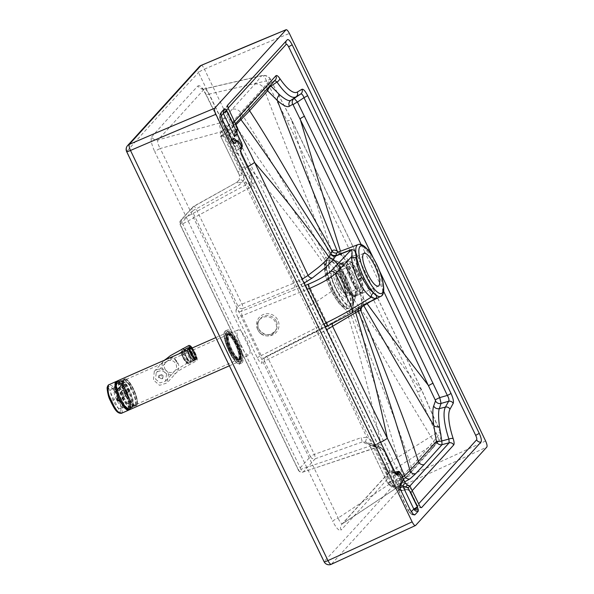 <?xml version="1.0" encoding="UTF-8"?>
<svg xmlns="http://www.w3.org/2000/svg" width="594" height="594" viewBox="0 0 594 594"><rect width="100%" height="100%" fill="white"/><g stroke="black" fill="none" stroke-linecap="round" stroke-linejoin="round"><path stroke-width="0.45" stroke-dasharray="2.97 2.23" d="M356.801 295.53C358.553 292.144 357.187 285.439 352.695 275.43C347.772 265.889 343.978 261.865 341.305 263.342C339.553 266.736 340.919 273.433 345.411 283.449C350.326 292.983 354.128 297.015 356.801 295.53L378.423 286.167M344.008 284.073A18.072 5.012 66.3 0 0 355.019 296.547A18.072 5.012 66.3 0 0 355.457 296.213A18.072 5.012 66.3 0 0 356.014 295.144A18.072 5.012 66.3 0 0 351.336 276.017A18.072 5.012 66.3 0 0 342.174 263.691A18.072 5.012 66.3 0 0 340.466 263.476A18.072 5.012 66.3 0 0 339.887 263.877A18.072 5.012 66.3 0 0 344.008 284.073M374.94 298.901L360.127 306.326A29.455 8.279 65.5 0 0 360.424 306.341L362.303 305.524C363.35 304.336 363.773 302.079 363.558 298.752L362.444 291.832L355.42 272.691A3.913 0.46 154.3 0 1 352.873 273.44A3.913 0.46 154.3 0 1 352.888 273.337C356.497 280.828 359.125 287.986 360.781 294.824L362.043 302.621L361.961 306.808M341.58 253.096A3.913 3.467 123.3 0 1 338.55 252.821A3.913 3.467 123.3 0 1 337.86 252.205L339.879 252.242L341.58 253.096L345.574 256.794L348.671 260.84L355.42 272.691M345.285 277.368L351.811 295.285L352.873 301.893L352.732 305.925L351.678 308.405L349.866 309.177L346.77 307.9C342.627 304.893 338.238 298.931 333.605 290.013C329.477 280.732 327.123 272.691 326.537 265.874L326.693 261.056L327.74 258.687L329.618 257.937L332.202 258.954L336.026 262.503C339.189 266.201 342.278 271.154 345.285 277.368A3.913 0.46 154.3 0 1 344.817 277.361A3.913 0.46 154.3 0 1 344.839 277.264C349.792 269.379 353.883 262.028 357.12 255.212L291.654 120.196L270.574 79.722L291.691 119.988A7.819 0.98 -26 0 0 287.266 121.161L266.402 80.91L209.199 94.075C206.705 90.132 205.086 88.432 204.358 88.974L158.078 139.894C157.12 141.461 157.841 144.335 160.239 148.5A5.472 0.646 154.3 0 0 154.744 151.648L332.647 521.153A5.472 0.646 154.3 0 1 338.149 518.005L160.239 148.5L221.413 131.705L306.504 307.291A9.385 1.106 -25.7 0 0 314.397 303.089L332.625 290.622C328.014 280.925 325.312 272.304 324.502 264.768L324.636 259.481L325.757 256.89C326.871 255.702 328.497 255.806 330.628 257.209L334.801 261.093C338.238 265.147 341.587 270.537 344.839 277.264L351.938 296.703L353.111 303.905C353.341 307.402 352.91 309.778 351.819 311.011C365.897 344.802 376.024 371.005 386.249 397.371C397.074 425.126 405.39 448.225 411.197 466.669L397.742 481.073L396.777 480.36C392.278 468.362 386.82 455.487 380.383 441.736L314.397 303.089L247.089 164.887A7.93 0.913 153.7 0 1 239.753 169M240.741 345.56A13.684 3.794 -113.7 0 1 238.001 329.982A13.684 3.794 -113.7 0 1 246.287 339.456A13.684 3.794 -113.7 0 1 249.02 355.034A13.684 3.794 -113.7 0 1 240.741 345.56M237.34 343.391A13.684 3.794 66.3 0 0 229.061 333.917A13.684 3.794 66.3 0 0 231.801 349.495A13.684 3.794 66.3 0 0 240.08 358.969A13.684 3.794 66.3 0 0 237.34 343.391M261.152 333.977A9.779 9.519 -146.4 0 0 274.94 331.719A9.779 9.519 -146.4 0 0 272.446 318.644A9.779 9.519 -146.4 0 0 258.657 320.901A9.779 9.519 -146.4 0 0 261.152 333.977M351.811 295.285A3.913 2.116 166.8 0 0 351.685 296.198A3.913 2.116 166.8 0 0 351.938 296.703C372.943 326.589 396.272 357.944 421.926 390.77A7.819 0.861 -25.4 0 0 421.97 390.585L357.135 255.056A7.819 0.921 -25.7 0 1 357.12 255.212L421.926 390.77L440.451 432.558A7.819 7.574 38.5 0 1 437.741 441.75L395.574 488.58C394.728 488.959 393.094 487.191 390.689 483.278L306.504 307.291M397.742 481.073A6.734 6.17 46.4 0 1 396.562 487.771A6.734 6.17 46.4 0 1 396.54 487.8A6.734 6.17 46.4 0 1 395.574 488.58L341.825 524.272A5.472 5.22 42.8 0 1 342.76 523.485L342.612 523.604M395.574 488.58L342.76 523.485C341.394 524.205 339.857 522.378 338.149 518.005L390.689 483.278A6.059 0.794 158.4 0 0 396.777 480.36M270.574 79.722A7.819 7.559 -143.8 0 0 261.553 75.809A7.819 3.111 77 0 1 262.043 75.572L262.043 75.572A7.819 3.111 77 0 1 266.402 80.91C269.557 79.433 270.953 79.032 270.574 79.722L232.291 122.037L227.012 126.477L227.131 128.014C233.687 138.966 240.34 151.262 247.089 164.887C275.824 198.693 301.626 231.987 324.502 264.768A3.913 2.911 -4.6 0 0 326.537 265.874M227.131 128.014A6.059 0.624 150.2 0 1 221.413 131.705C219.817 127.294 219.201 124.398 219.565 123.01L158.078 139.894A5.472 5.22 -138.3 0 1 151.678 136.85C150.423 139.412 151.448 144.349 154.744 151.648M336.026 262.503A3.913 2.807 139.1 0 1 335.239 261.939A3.913 2.807 139.1 0 1 334.801 261.093C320.901 218.495 306.519 171.532 291.654 120.196A7.819 0.98 -26 0 0 291.691 119.988L357.135 255.056A7.819 0.921 -25.7 0 0 352.732 256.259L417.582 391.81L436.018 433.204A7.819 3.401 -122.3 0 1 437.741 441.75L389.04 472.564L342.76 523.485M485.61 440.993A5576.613 3314.409 168.4 0 1 401.871 479.247A5.472 1.552 -114.2 0 1 403.118 485.291A5.472 5.22 -138.5 0 1 395.901 482.536A5.472 0.579 154.5 0 1 401.871 479.247L303.415 273.886L204.418 69.134A5.472 0.705 154.1 0 0 198.493 72.535A19545.31 5420.198 66.3 0 1 297.468 277.242A19545.31 5420.198 -113.7 0 1 395.901 482.536A39095.989 10841.888 -113.7 0 1 324.205 561.427A5.472 0.705 -25.9 0 0 324.094 561.701M352.873 301.893A3.913 2.992 176.2 0 0 352.754 302.814A3.913 2.992 176.2 0 0 353.111 303.905C379.291 350.69 408.345 399.48 433.687 441.231A7.819 7.47 41.6 0 1 432.321 448.678L409.622 473.804A7.819 7.455 42.5 0 0 411.197 466.669L433.687 441.231L440.451 432.558C440.822 431.86 439.345 432.076 436.018 433.204L387.318 464.025L298.537 278.749L209.199 94.075A5.472 0.713 -25.9 0 1 206.096 94.869C201.863 87.177 202.183 89.182 201.878 88.491L204.358 88.974A5.472 5.22 -137.2 0 1 197.965 85.915A35196.928 9760.623 66.3 0 0 151.678 136.85M384.385 464.671A15646.086 4338.888 -113.7 0 0 295.567 279.329A15646.086 4338.888 66.3 0 0 206.2 94.595A5.472 0.713 -25.9 0 0 206.096 94.869L295.448 279.588L384.259 464.909A5.472 0.572 -25.5 0 0 387.318 464.025C388.87 468.495 389.449 471.339 389.04 472.564A5.472 5.22 41.7 0 0 388.038 473.425L387.236 474.918L384.259 464.909A5.472 0.572 -25.5 0 1 384.385 464.671C387.607 471.903 388.58 476.744 387.31 479.18A5.472 5.22 41.7 0 1 388.038 473.425L341.825 524.272A5.472 5.22 42.8 0 0 341.023 530.108C339.026 531.133 336.234 528.148 332.647 521.153M204.358 88.974L261.553 75.809L254.796 84.192L232.195 109.281A7.819 7.455 -138 0 1 240.689 112.541C252.91 130.903 266.298 152.725 280.858 178.007C295.441 203.066 309.816 227.821 325.757 256.89A3.913 3.727 42.3 0 0 327.74 258.687M199.309 66.684A5.472 5.22 43.1 0 0 198.493 72.535A39095.989 10841.888 66.3 0 0 126.797 151.418A19545.31 5420.198 66.3 0 0 225.23 356.719A19545.31 5420.198 -113.7 0 0 324.205 561.427A5.472 5.22 -136.9 0 0 331.415 564.196L403.118 485.291A5576.992 3316.71 168.4 0 0 486.835 447.052M331.415 564.196A5576.873 4232.785 -43.7 0 0 415.562 525.475M352.732 256.259L287.266 121.161M232.195 109.281L219.565 123.01A6.734 6.192 -129.7 0 1 227.012 126.477M201.151 65.385A5.472 1.537 66.8 0 1 204.418 69.134A5576.613 4239.074 136.8 0 1 289.382 33.435M257.284 357.818A3.913 0.46 154.3 0 1 261.212 355.568L242.033 315.733A3.913 0.46 154.3 0 0 238.105 317.983L257.284 357.818C259.303 361.753 260.907 363.528 262.11 363.164A3.913 3.75 55.4 0 1 263.766 358.167L263.721 358.197C262.956 358.382 262.125 357.506 261.212 355.568L323.582 324.198M381.808 445.136L376.589 444.119L374.064 444.646L300.906 469.297A3.913 1.173 71.4 0 0 303.066 472.074A3.913 1.173 71.4 0 0 303.215 471.985L315.251 458.739A3.913 0.713 70.3 0 0 314.345 454.388L268.518 359.207A3.913 0.772 63.3 0 0 266.268 356.452A3.913 0.772 63.3 0 0 266.246 356.467L263.766 358.167L325.089 327.324L263.335 358.427L265.808 356.727A3.913 3.75 55.4 0 1 266.246 356.467L333.731 322.052A3.913 2.977 -119.7 0 0 333.576 322.134A3.913 2.977 -119.7 0 0 332.432 323.619M376.589 444.119A3.913 1.01 84.9 0 0 377.843 447.089A3.913 1.01 84.9 0 0 377.947 447.059L380.442 447.334L383.405 450.037A7.819 0.973 155.7 0 1 383.538 450.133A7.819 0.973 155.7 0 1 383.531 450.274C382.202 447.995 380.338 446.926 377.947 447.059L303.215 471.985A3.913 3.727 42.3 0 1 298.374 469.884L180.197 224.428L192.233 211.182L238.06 306.37L236.226 309.4A3.913 3.69 -148.9 0 0 241.246 311.382L242.033 315.733L306.868 289.478M391.015 481.86L387.837 483.538L389.976 485.662L393.473 485.981C392.641 485.632 391.825 484.259 391.015 481.86A4.693 0.431 -108.1 0 1 390.845 481.326A3.913 0.535 -25.5 0 0 387.763 483.39A3.913 0.535 -25.5 0 0 387.837 483.442L369.342 444.899A3.913 0.468 154.3 0 1 369.275 444.854A3.913 0.468 154.3 0 1 372.653 442.708C371.45 440.154 369.498 438.372 366.817 437.362L318.139 334.244L326.351 329.952M333.731 322.052L359.919 306.37A3.913 3.727 -124.1 0 0 357.93 309.288M396.28 474.368L394.193 472.445L383.405 450.037L369.342 444.899L366.216 442.129L361.939 442.055A3.913 0.713 70.3 0 0 361.033 437.711L314.345 454.388A3.913 0.46 154.3 0 0 310.417 456.638L264.59 361.456L262.11 363.164M380.502 442.419A17.204 2.064 155 0 1 374.057 445.626L390.845 481.326L402.472 477.108M332.625 290.622C337.325 300.252 341.936 306.838 346.465 310.372L349.836 311.828L351.819 311.011A3.913 3.727 -137.7 0 1 351.678 308.405M340.466 263.476L341.305 263.342M370.745 447.817A3.913 0.468 154.3 0 1 370.678 447.772L387.837 483.538L389.976 485.662L399.034 490.206L396.963 488.082L391.238 476.195C389.256 471.71 388.81 469.743 389.894 470.292L394.371 472.624L383.531 450.274A3.913 0.46 154.3 0 0 383.531 450.349C383.464 449.183 381.875 448.091 378.757 447.082L376.225 447.423A3.913 1.173 71.4 0 0 376.373 447.334L361.939 442.055L315.251 458.739A3.913 3.727 -137.7 0 1 310.417 456.638L298.374 469.884A3.913 0.46 154.3 0 0 298.292 470.069L180.116 224.614A3.913 0.46 154.3 0 1 180.197 224.428A3.913 3.727 -137.7 0 1 180.739 220.285L192.783 207.039A3.913 3.727 42.3 0 1 193.718 206.311A3.913 0.787 -119.1 0 1 193.77 206.259A3.913 0.787 -119.1 0 1 196.161 208.932L241.988 304.121A3.913 0.735 -112 0 1 243.08 308.353L294.661 287.459L303.846 283.212M383.665 291.357L364.768 252.064L352.888 273.337C349.294 265.874 345.604 259.912 341.832 255.465L338.342 252.019M379.529 270.871L372.995 257.276M361.174 244.617L364.768 252.064A4.693 0.549 154.3 0 1 367.968 250.015M247.921 166.654A17.204 1.982 153.6 0 1 241.387 170.084L223.916 134.615L235.647 125.111L237.637 128.742M240.466 118.295A4.693 4.455 42.8 0 1 241.506 114.36L236.212 119.75A4.693 4.292 45.9 0 0 235.647 125.111L236.115 124.681M223.611 134.155C222.282 132.128 221.866 130.94 222.364 130.591L236.768 119.297A4.693 4.292 45.9 0 0 236.212 119.75L221.599 131.237C220.953 132.826 219.802 131.593 220.708 136.42A3.913 0.832 -24.9 0 1 223.611 134.155L223.916 134.615A3.913 0.386 -25.9 0 0 220.775 136.568A3.913 0.386 -25.9 0 0 220.842 136.598L238.068 172.26A3.913 0.453 154.3 0 1 238.001 172.215A3.913 0.453 154.3 0 1 241.387 170.084L242.798 172.995C244.052 175.549 244.216 178.163 243.31 180.836L239.315 184.912L196.161 208.932A3.913 0.46 154.3 0 0 192.233 211.182A3.913 3.727 42.3 0 1 192.783 207.039L236.924 182.232A3.913 0.787 -119.1 0 1 239.315 184.912M238.068 172.26L239.479 175.178A3.913 0.453 154.3 0 1 239.412 175.133A3.913 0.453 154.3 0 1 242.798 172.995M254.863 181.474L252.264 185.9A3.913 1.299 -132.4 0 1 250.438 182.232C252.086 180.346 252.42 178.259 251.44 175.95L239.479 175.178L239.33 179.915A3.913 0.876 -152.5 0 1 239.345 179.767L239.412 175.133L220.708 136.42A3.913 0.832 -24.9 0 0 220.797 136.516C219.877 134.155 220.396 132.18 222.364 130.591L222.29 130.628M241.335 149.072A3.913 3.861 80.8 0 0 240.652 153.542L251.44 175.95A7.819 0.869 152.9 0 1 251.566 176.024A7.819 0.869 152.9 0 1 251.559 176.166L251.96 179.715L250.438 182.232L249.146 183.078L181.675 219.557L193.718 206.311L236.865 182.284A3.913 0.787 -119.1 0 1 236.924 182.232L239.345 179.767A3.913 0.876 -152.5 0 1 243.31 180.836L293.57 283.227L301.982 279.329M235.618 123.641C236.464 127.057 235.603 129.715 233.019 131.608L229.588 133.865L229.277 134.868L234.994 146.748C235.863 148.96 237.14 149.747 238.825 149.109A3.913 3.861 80.8 0 0 237.622 154.032L240.741 153.534L251.559 176.166A3.913 0.46 154.3 0 0 251.552 176.232A3.913 0.46 154.3 0 0 252.472 176.114M237.444 127.443L236.457 130.428L236.724 133.873L241.016 142.783L234.994 146.748A3.913 0.46 154.3 0 1 232.915 147.364C235.298 151.945 236.872 154.165 237.622 154.032M229.277 134.868A3.913 0.46 154.3 0 1 227.198 135.484L220.842 136.598M241.409 142.657L241.016 142.783C242.033 144.891 242.33 146.332 241.892 147.089L240.266 148.879A28.854 6.192 66.1 0 0 240.162 149.027L241.097 148.745L241.884 147.423M251.566 176.024L251.96 179.715L251.552 176.232L240.696 153.69L240.837 150.037L240.704 153.623A3.913 0.46 -25.7 0 0 240.696 153.69A3.913 0.46 -25.7 0 0 241.617 153.571M240.615 149.012L241.246 147.772M240.355 148.121L240.162 149.027L240.273 148.314L237.697 142.954A3.913 0.46 154.3 0 1 237.786 142.775L240.355 148.121A25.475 7.061 66.3 0 1 240.503 147.936L240.288 148.894M239.33 179.915L236.865 182.284L249.146 183.078A3.913 1.247 -118.4 0 0 250.193 187.37L182.722 223.841A3.913 1.247 -118.4 0 1 181.675 219.557A3.913 3.727 -137.7 0 0 180.739 220.285L180.116 224.614A3.913 0.46 154.3 0 0 182.722 223.841L300.906 469.297A3.913 0.46 154.3 0 1 298.292 470.069C299.376 471.933 300.965 472.601 303.066 472.074L376.225 447.423A3.913 1.173 71.4 0 1 374.064 444.646M236.457 130.428L236.932 130.858M237.281 140.852L238.231 142.946A3.913 0.46 154.3 0 1 237.697 142.954L236.486 140.934M220.953 121.54L220.582 120.3C220.055 120.151 220.567 119.691 222.111 118.911L220.983 114.865L219.587 117.308L221.035 121.354L230.576 141.172L231.979 139.627M230.576 141.172C231.482 142.968 232.893 143.741 234.816 143.481L234.808 143.488A3.913 1.611 78.3 0 1 232.848 141.394C231.2 141.944 230.442 141.869 230.576 141.172L230.479 141.335A3.913 0.46 154.3 0 1 230.569 141.157C231.571 142.916 233.034 143.659 234.979 143.384M410.469 486.805L407.41 485.491L404.818 483.004L400.527 474.086L393.317 475.579C392.255 473.834 392.426 472.75 393.829 472.319L394.409 472.26A3.913 3.794 -63.4 0 1 391.594 472.052L395.894 474.205L394.371 472.624L383.538 450.133C381.6 447.854 380.568 446.926 380.442 447.334L366.216 442.129L369.275 444.854L370.678 447.772A3.913 0.468 154.3 0 1 374.057 445.626L372.653 442.708M398.054 473.878A0.78 0.661 -90.5 0 1 398.448 474.287L399.257 474.279M401.93 482.967L401.232 483.635L401.975 482.915L400.222 479.41A3.913 0.46 154.3 0 1 399.695 479.417A3.913 0.46 154.3 0 1 399.777 479.232L397.208 473.893L398.448 474.287M396.837 473.774L399.695 479.417L400.972 484.021M410.09 509.555A3.913 0.46 154.3 0 1 408.026 510.098L398.411 490.109L398.299 487.34L399.562 485.654A3.913 1.767 -123.4 0 0 400.274 489.137L398.574 490.095L400.022 488.498M398.411 490.109L398.574 490.087A3.913 3.727 -137.7 0 1 399.123 485.944L400.935 484.065M413.988 514.805A3.913 3.727 43 0 1 410.58 512.511L409.741 512.318L410.61 513.758L413.327 514.352L411.122 511.493C409.452 511.983 408.62 511.79 408.635 510.892L398.574 490.095L398.299 487.34L399.123 485.944A3.913 3.727 -137.7 0 1 399.673 485.454M414.634 514.931C412.422 514.939 411.085 514.545 410.61 513.758L408.717 511.375L409.741 512.318M407.41 485.491L407.477 485.046M400.943 474.012L400.527 474.086C399.539 472.03 398.723 471.161 398.091 471.502M275.029 80.272L274.732 80.45A3.913 3.727 -137.7 0 0 275.371 79.893L268.748 84.556L270.322 85.447M236.768 119.297L267.909 85.291A4.693 4.485 41.9 0 1 268.696 84.608A4322.286 292.612 144.7 0 0 274.732 80.45L232.143 127.302L228.712 129.566C226.767 131.177 226.262 133.153 227.198 135.484L232.915 147.364M412.303 490.607C410.12 487.733 407.41 486.553 404.165 487.065L400.052 487.912A3.913 1.611 78.3 0 0 402.22 490.622L402.22 490.622A3.913 1.611 78.3 0 0 402.487 490.496L399.034 490.206L402.22 490.622L406.326 489.768A3.913 1.611 78.3 0 0 406.333 489.768A3.913 1.611 78.3 0 0 406.6 489.649L402.487 490.496L393.473 485.981L404.737 481.831M400.052 487.912L399.042 487.459A3.913 0.46 154.3 0 1 396.963 488.082L387.837 483.442M235.068 122.505A3.913 0.46 154.3 0 1 233.011 123.047A3.913 0.46 154.3 0 1 233.093 122.861L233.345 125.75L232.143 127.302A3.913 1.767 -123.4 0 0 233.019 131.608M412.273 490.555L410.87 492.099C409.86 490.302 408.434 489.486 406.6 489.649L409.875 486.041M404.165 487.065A3.913 1.611 78.3 0 0 406.326 489.768C408.991 490.176 410.476 491.015 410.788 492.278A3.913 0.46 154.3 0 1 410.87 492.099L417.248 505.338L418.659 503.816M397.289 474.977L394.386 472.817A3.913 0.46 -25.7 0 0 394.379 472.891A3.913 0.46 -25.7 0 0 395.307 472.772M229.588 133.865A3.913 1.767 -123.4 0 1 228.712 129.566L222.364 130.591M266.906 89.204A4.693 4.485 41.9 0 1 267.909 85.291L249.926 105.175A4.693 4.477 42.3 0 1 250.69 104.514M394.973 472.082L391.594 472.052A3.913 3.794 -63.4 0 1 389.894 470.292M399.042 487.459L393.317 475.579A3.913 0.46 154.3 0 1 391.238 476.195M374.844 298.901A3.913 0.958 63.4 0 0 374.784 298.923A3.913 0.958 63.4 0 0 374.747 298.945L359.919 306.37A3.913 0.965 -116.6 0 1 359.949 306.348A3.913 0.965 -116.6 0 1 360.127 306.326A3.913 3.705 -84.3 0 0 358.048 309.214M365.466 441.906L366.817 437.362L361.033 437.711M357.469 308.004A3.913 3.683 -123.3 0 0 357.105 308.212L375.014 298.797M440.451 432.558L440.54 432.284C441.624 435.06 441.26 437.689 439.449 440.184L432.321 448.678A7.819 7.47 41.6 0 1 430.88 449.918M346.22 277.279A25.913 7.202 -113.8 0 1 352.91 304.7A25.913 7.202 -113.8 0 1 335.677 288.818A25.913 7.202 -113.8 0 1 333.063 259.593A25.913 7.202 -113.8 0 1 346.22 277.279M351.344 276.121A17.634 4.901 -113.8 0 1 355.903 294.787A17.634 4.901 -113.8 0 1 354.863 296.191A17.634 4.901 -113.8 0 1 344.171 283.977A17.634 4.901 -113.8 0 1 340.652 263.907A17.634 4.901 -113.8 0 1 342.389 264.092A17.634 4.901 -113.8 0 1 351.344 276.121M358.509 272.973A17.634 4.901 -113.8 0 1 362.021 293.035A17.634 4.901 -113.8 0 1 351.329 280.821A17.634 4.901 -113.8 0 1 347.817 260.759A17.634 4.901 -113.8 0 1 358.509 272.973M344.23 283.821A16.684 4.641 -113.8 0 1 340.904 264.835A16.684 4.641 -113.8 0 1 342.545 265.006A16.684 4.641 -113.8 0 1 351.017 276.396A16.684 4.641 -113.8 0 1 355.323 294.052A16.684 4.641 -113.8 0 1 354.343 295.381A16.684 4.641 -113.8 0 1 344.23 283.821M351.522 280.613A16.684 4.641 -113.8 0 1 348.195 261.627A16.684 4.641 -113.8 0 1 358.316 273.181A16.684 4.641 -113.8 0 1 361.642 292.166A16.684 4.641 -113.8 0 1 351.522 280.613M335.9 288.565A24.8 6.89 -113.8 0 1 333.397 260.603A24.8 6.89 -113.8 0 1 345.99 277.524A24.8 6.89 -113.8 0 1 352.398 303.772A24.8 6.89 -113.8 0 1 335.9 288.565M344.052 278.185A26.262 7.299 -113.8 0 1 349.287 308.071A26.262 7.299 -113.8 0 1 333.368 289.879A26.262 7.299 -113.8 0 1 328.133 259.994A26.262 7.299 -113.8 0 1 344.052 278.185M357.751 273.76A14.204 3.95 -113.8 0 1 360.58 289.924A14.204 3.95 -113.8 0 1 351.975 280.086A14.204 3.95 -113.8 0 1 349.138 263.922A14.204 3.95 -113.8 0 1 357.751 273.76M352.435 279.574A11.91 3.312 -113.8 0 1 350.066 266.023A11.91 3.312 -113.8 0 1 357.284 274.272A11.91 3.312 -113.8 0 1 359.66 287.823A11.91 3.312 -113.8 0 1 352.435 279.574M120.099 400.92A14.427 4.002 66.3 0 0 125.059 407.922M127.844 409.162A14.427 4.002 66.3 0 0 127.933 409.125A14.427 4.002 66.3 0 0 125.052 392.708A14.427 4.002 66.3 0 0 116.313 382.707A14.427 4.002 66.3 0 0 116.224 382.751M129.915 408.13A14.427 4.002 66.3 0 0 126.633 392.01A14.427 4.002 66.3 0 0 117.894 382.016A14.427 4.002 66.3 0 0 117.493 382.306A14.427 4.002 66.3 0 0 120.775 398.433A14.427 4.002 66.3 0 0 129.514 408.427A14.427 4.002 66.3 0 0 129.915 408.13M239.018 359.496A13.84 3.839 66.3 0 0 239.137 359.34A13.84 3.839 66.3 0 0 235.863 344.03A13.84 3.839 66.3 0 0 228.141 334.355A13.84 3.839 66.3 0 0 227.48 334.437A13.84 3.839 66.3 0 0 227.094 334.719A13.84 3.839 66.3 0 0 230.249 350.185A13.84 3.839 66.3 0 0 238.632 359.778A13.84 3.839 66.3 0 0 239.018 359.496M236.278 343.889A13.528 3.75 66.3 0 0 228.735 334.437A13.528 3.75 66.3 0 0 227.71 334.793A13.528 3.75 66.3 0 0 230.791 349.903A13.528 3.75 66.3 0 0 239.36 358.999A13.528 3.75 66.3 0 0 239.479 358.85A13.528 3.75 66.3 0 0 236.278 343.889A13.491 3.742 -113.7 0 1 238.966 359.244A13.491 3.742 -113.7 0 1 230.799 349.896A13.491 3.742 -113.7 0 1 228.103 334.548A13.491 3.742 -113.7 0 1 236.271 343.896M229.692 350.43A13.84 3.839 -113.7 0 1 226.93 334.682A13.84 3.839 -113.7 0 1 235.313 344.268A13.84 3.839 -113.7 0 1 238.075 360.016A13.84 3.839 -113.7 0 1 229.692 350.43M235.677 343.867A15.637 4.336 66.3 0 0 226.203 333.034A15.637 4.336 66.3 0 0 229.329 350.824A15.637 4.336 66.3 0 0 238.803 361.664A15.637 4.336 66.3 0 0 235.677 343.867M163.12 375.794L161.783 374.599L160.009 374.643L159.296 375.156L158.992 377.613L162.763 378.319L163.12 375.794M124.859 392.916A13.491 3.742 66.3 0 0 116.691 383.568A13.491 3.742 66.3 0 0 119.387 398.916A13.491 3.742 66.3 0 0 127.554 408.264A13.491 3.742 66.3 0 0 124.859 392.916M159.571 375.126L158.85 375.638L158.561 378.088L162.318 378.801L162.682 376.277L159.571 375.126M117.82 397.765L118.035 397.527A19.372 2.272 -25.7 0 0 118.562 397.379L118.562 397.379A15.214 4.217 -113.7 0 1 115.251 385.617A14.427 4.002 66.3 0 0 118.444 397.49M125.869 396.191A14.427 4.002 66.3 0 0 133.301 406.088A14.427 4.002 66.3 0 0 134.608 406.185A14.427 4.002 66.3 0 0 131.72 389.775A14.427 4.002 66.3 0 0 122.98 379.774A14.427 4.002 66.3 0 0 122.171 380.806A14.427 4.002 66.3 0 0 125.869 396.191M126.025 396.153A14.664 4.069 66.3 0 0 133.583 406.214A14.664 4.069 66.3 0 0 135.729 405.271A14.664 4.069 66.3 0 0 131.972 389.627A14.664 4.069 66.3 0 0 124.421 379.566A14.664 4.069 66.3 0 0 122.275 380.516A14.664 4.069 66.3 0 0 126.025 396.153M126.277 396.012A14.427 4.002 66.3 0 0 135.016 406.006A14.427 4.002 66.3 0 0 135.826 404.982A14.427 4.002 66.3 0 0 132.135 389.59A14.427 4.002 66.3 0 0 124.703 379.692A14.427 4.002 66.3 0 0 123.396 379.596A14.427 4.002 66.3 0 0 126.277 396.012M122.357 397.735A14.427 4.002 66.3 0 0 130.405 407.818A14.427 4.002 66.3 0 0 131.096 407.736A14.427 4.002 66.3 0 0 128.207 391.32A14.427 4.002 66.3 0 0 119.468 381.318A14.427 4.002 66.3 0 0 118.941 381.771A14.427 4.002 66.3 0 0 122.357 397.735M123.804 397.096A14.427 4.002 66.3 0 0 132.544 407.098A14.427 4.002 66.3 0 0 133.078 406.638A14.427 4.002 66.3 0 0 129.663 390.681A14.427 4.002 66.3 0 0 121.614 380.598A14.427 4.002 66.3 0 0 120.924 380.68A14.427 4.002 66.3 0 0 123.804 397.096M128.683 391.075A14.702 4.076 66.3 0 0 119.78 380.888A14.702 4.076 66.3 0 0 119.238 381.348A14.702 4.076 66.3 0 0 122.72 397.616A14.702 4.076 66.3 0 0 130.918 407.885A14.702 4.076 66.3 0 0 131.623 407.803A14.702 4.076 66.3 0 0 128.683 391.075M129.299 390.8A14.702 4.076 66.3 0 0 121.102 380.531A14.702 4.076 66.3 0 0 120.396 380.613A14.702 4.076 66.3 0 0 123.337 397.341A14.702 4.076 66.3 0 0 132.239 407.529A14.702 4.076 66.3 0 0 132.781 407.068A14.702 4.076 66.3 0 0 129.299 390.8M127.658 395.404A14.427 4.002 66.3 0 0 136.39 405.405A14.427 4.002 66.3 0 0 137.199 404.373A14.427 4.002 66.3 0 0 133.509 388.988A14.427 4.002 66.3 0 0 126.077 379.083A14.427 4.002 66.3 0 0 124.77 378.987A14.427 4.002 66.3 0 0 127.658 395.404M133.353 389.025A14.664 4.069 -113.7 0 1 137.103 404.663A14.664 4.069 -113.7 0 1 134.957 405.605A14.664 4.069 -113.7 0 1 127.398 395.545A14.664 4.069 -113.7 0 1 123.649 379.908A14.664 4.069 -113.7 0 1 125.794 378.965A14.664 4.069 -113.7 0 1 133.353 389.025M127.242 395.582A14.427 4.002 66.3 0 0 134.675 405.487A14.427 4.002 66.3 0 0 135.981 405.583A14.427 4.002 66.3 0 0 133.093 389.167A14.427 4.002 66.3 0 0 124.361 379.172A14.427 4.002 66.3 0 0 123.552 380.197A14.427 4.002 66.3 0 0 127.242 395.582M155.554 379.121L160.053 382.9L165.459 381.162L166.558 374.279L165.065 372.356L162.912 371.176L160.462 370.849L158.101 371.391L156.215 372.735L155.554 379.121M186.286 357.343L187.511 362.904L182.974 357.358L181.757 351.797L186.286 357.343M176.522 360.9L177.398 363.691L174.992 358.694L176.522 360.9M192.129 354.395A6.861 1.626 -117.3 0 0 187.162 348.307A6.861 1.626 -117.3 0 0 186.91 348.671A6.861 1.626 -117.3 0 0 188.506 354.41A6.861 1.626 -117.3 0 0 193.02 360.491A6.861 1.626 -117.3 0 0 193.466 360.499A6.861 1.626 -117.3 0 0 192.129 354.395M186.427 357.343A6.861 1.626 -117.3 0 0 181.46 351.254A6.861 1.626 -117.3 0 0 182.796 357.358A6.861 1.626 -117.3 0 0 187.763 363.446A6.861 1.626 -117.3 0 0 186.427 357.343M188.781 354.195A7.328 1.737 62.7 0 1 187.08 348.069A7.328 1.737 62.7 0 1 187.355 347.676A7.328 1.737 62.7 0 1 192.656 354.187A7.328 1.737 62.7 0 1 194.089 360.707A7.328 1.737 62.7 0 1 193.607 360.699A7.328 1.737 62.7 0 1 188.781 354.195M168.622 373.374L166.973 382.981L159.563 385.328L153.49 380.034L154.262 371.384L156.831 369.579L160.128 368.8L163.536 369.178L166.528 370.738L168.622 373.374M174.992 358.694A4.693 1.114 -117.3 0 0 177.398 363.691M186.494 357.187A5.985 1.418 -117.3 0 0 182.989 352.131A5.985 1.418 -117.3 0 0 182.083 353.905A5.985 1.418 -117.3 0 0 183.338 357.202A5.985 1.418 -117.3 0 0 185.967 361.404A5.985 1.418 -117.3 0 0 187.919 362.006A5.985 1.418 -117.3 0 0 186.494 357.187M183.175 357.959L182.967 357.425L183.687 357.959L183.605 358.65L183.175 357.959M183.13 357.202A6.764 1.604 62.7 0 1 181.809 351.188A6.764 1.604 62.7 0 1 186.702 357.187A6.764 1.604 62.7 0 1 188.023 363.201A6.764 1.604 62.7 0 1 183.13 357.202M189.3 355.843A6.764 1.604 -117.3 0 0 184.407 349.844A6.764 1.604 -117.3 0 0 185.729 355.858A6.764 1.604 -117.3 0 0 190.622 361.857A6.764 1.604 -117.3 0 0 189.3 355.843M189.761 355.665A7.232 1.715 62.7 0 1 191.171 362.102A7.232 1.715 62.7 0 1 190.964 362.147A7.232 1.715 62.7 0 1 190.704 362.095A7.232 1.715 62.7 0 1 185.944 355.68A7.232 1.715 62.7 0 1 184.259 349.636A7.232 1.715 62.7 0 1 184.526 349.25A7.232 1.715 62.7 0 1 184.734 349.205A7.232 1.715 62.7 0 1 189.761 355.665M184.563 349.725A6.846 1.619 62.7 0 1 189.323 355.843A6.846 1.619 62.7 0 1 190.459 361.976A6.846 1.619 62.7 0 1 190.214 361.924A6.846 1.619 62.7 0 1 186.078 356.593A6.846 1.619 62.7 0 1 184.118 350.133A6.846 1.619 62.7 0 1 184.563 349.725M192.931 354.031A7.232 1.715 -117.3 0 0 187.704 347.609A7.232 1.715 -117.3 0 0 189.115 354.039A7.232 1.715 -117.3 0 0 194.349 360.461A7.232 1.715 -117.3 0 0 192.931 354.031M189.323 354.039A6.452 1.53 62.7 0 1 188.06 348.307A6.452 1.53 62.7 0 1 192.723 354.031A6.452 1.53 62.7 0 1 193.986 359.764A6.452 1.53 62.7 0 1 189.323 354.039M193.741 353.504A6.452 1.53 -117.3 0 0 189.07 347.78A6.452 1.53 -117.3 0 0 190.332 353.519A6.452 1.53 -117.3 0 0 195.003 359.244A6.452 1.53 -117.3 0 0 193.741 353.504M190.08 348.403A5.472 1.292 62.7 0 1 193.644 352.806A5.472 1.292 62.7 0 1 195.04 358.1A5.472 1.292 62.7 0 1 194.795 358.197A5.472 1.292 62.7 0 1 190.993 353.304A5.472 1.292 62.7 0 1 190.028 348.403A5.472 1.292 62.7 0 1 190.08 348.403M190.823 348.366A5.16 1.225 62.7 0 1 190.852 348.366A5.16 1.225 62.7 0 1 194.134 352.428A5.16 1.225 62.7 0 1 195.545 357.447A5.16 1.225 62.7 0 1 195.27 357.603A5.16 1.225 62.7 0 1 191.684 352.992A5.16 1.225 62.7 0 1 190.823 348.366M190.325 352.22A6.452 1.53 -117.3 0 0 190.808 353.274A6.452 1.53 -117.3 0 0 191.335 354.321L191.127 354.321A7.232 1.715 -117.3 0 1 190.6 353.274A7.232 1.715 -117.3 0 1 190.117 352.22L190.867 351.945A6.452 1.53 -117.3 0 1 190.073 349.718L189.531 350L189.137 349.495A7.232 1.715 -117.3 0 1 188.862 348.01L189.256 348.515A6.452 1.53 -117.3 0 0 189.531 350M195.441 354.031A7.232 1.715 62.7 0 1 196.414 356.756L196.027 356.252A6.452 1.53 62.7 0 0 195.226 354.031L194.899 354.314A7.232 1.715 -117.3 0 0 194.416 353.259A7.232 1.715 -117.3 0 0 193.889 352.212L194.431 351.93A7.232 1.715 -117.3 0 0 192.783 349.205L192.241 349.487A7.232 1.715 -117.3 0 0 191.09 348.002L191.632 347.728A7.232 1.715 -117.3 0 0 190.28 346.599L189.746 346.881A7.232 1.715 -117.3 0 0 189.182 346.844A7.232 1.715 -117.3 0 0 189.122 346.881L189.664 346.599L190.006 347.312A6.452 1.53 -117.3 0 0 189.79 348.233L189.256 348.515M190.006 347.312L189.464 347.594L189.122 346.881M191.632 347.728L191.721 348.225A6.452 1.53 -117.3 0 0 190.622 347.312L190.087 347.587A6.452 1.53 -117.3 0 0 189.545 347.535A6.452 1.53 -117.3 0 0 189.464 347.594M191.721 348.225L191.186 348.507L191.09 348.002M194.431 351.93L194.216 351.93A6.452 1.53 -117.3 0 0 192.879 349.71L192.337 349.992A6.452 1.53 -117.3 0 0 191.186 348.507M195.226 354.031L194.691 354.314A6.452 1.53 -117.3 0 0 194.208 353.259A6.452 1.53 -117.3 0 0 193.681 352.212M190.733 353.304A6.452 1.53 62.7 0 1 189.479 347.572A6.452 1.53 62.7 0 1 194.141 353.296A6.452 1.53 62.7 0 1 195.404 359.036A6.452 1.53 62.7 0 1 190.733 353.304M193.948 353.504A7.232 1.715 -117.3 0 0 188.714 347.089A7.232 1.715 -117.3 0 0 190.125 353.519A7.232 1.715 -117.3 0 0 195.359 359.934A7.232 1.715 -117.3 0 0 193.948 353.504M189.664 346.599A7.232 1.715 -117.3 0 0 189.404 347.735L188.862 348.01M190.117 352.22L190.659 351.945A7.232 1.715 -117.3 0 1 189.679 349.22L189.137 349.495M192.783 349.205L192.879 349.71M190.28 346.599L190.622 347.312M189.404 347.735L189.79 348.233M189.679 349.22L190.073 349.718M196.087 358.665A6.452 1.53 62.7 0 0 196.302 357.744L196.696 358.241A7.232 1.715 62.7 0 1 196.428 359.377L196.087 358.665L195.552 358.939A6.452 1.53 -117.3 0 1 195.471 358.999A6.452 1.53 -117.3 0 1 194.929 358.947L195.27 359.652A7.232 1.715 -117.3 0 0 195.834 359.689A7.232 1.715 -117.3 0 0 195.894 359.652L195.552 358.939M194.372 357.744A6.452 1.53 62.7 0 0 195.471 358.665L195.812 359.377A7.232 1.715 62.7 0 1 194.468 358.249L194.372 357.744L193.83 358.026A6.452 1.53 -117.3 0 1 192.679 356.541L192.775 357.046A7.232 1.715 -117.3 0 0 193.926 358.531L193.83 358.026M191.877 354.046L191.669 354.046A7.232 1.715 62.7 0 0 193.31 356.764L193.221 356.266A6.452 1.53 62.7 0 1 191.877 354.046L191.335 354.321M192.241 349.487L192.337 349.992M191.669 354.046L191.127 354.321M193.31 356.764L192.775 357.046M194.468 358.249L193.926 358.531M195.812 359.377L195.27 359.652M196.428 359.377L195.894 359.652M196.696 358.241L196.154 358.524A7.232 1.715 -117.3 0 0 195.879 357.039L195.485 356.534L196.027 356.252M196.414 356.756L195.879 357.039M196.302 357.744L195.76 358.019A6.452 1.53 -117.3 0 0 195.485 356.534M195.471 358.665L194.929 358.947M193.221 356.266L192.679 356.541M195.76 358.019L196.154 358.524M189.746 346.881L190.087 347.587M121.525 413.276L121.963 412.949C122.913 409.162 122.602 405.598 121.028 402.264A1.173 0.394 -19.5 0 1 119.609 402.524L119.349 399.599L126.789 391.431C126.737 388.855 126.411 387.251 125.802 386.635L124.71 387.682A48.069 45.842 42.4 0 1 123.084 383.739L115.637 391.877L113.87 390.6C112.6 387.8 110.618 386.404 107.937 386.412L107.87 386.501M127.272 385.848L125.802 386.635L123.084 383.739L123.916 382.269A5.472 5.22 42.4 0 1 129.098 391.223A5.472 5.472 0 0 0 124.176 382.128L115.875 390.726A1.173 1.121 -137.7 0 1 116.498 390.392L118.028 390.251L121.376 391.327L122.861 393.094L123.136 396.74L121.079 399.911L128.497 391.78C128.423 388.543 128.014 386.568 127.272 385.848C126.953 384.392 125.831 383.197 123.916 382.269L116.476 390.414L114.894 389.53L118.147 388.973L122.951 390.273L124.978 392.582C126.247 396.287 124.933 399.517 121.028 402.264L121.079 399.911A1.173 1.121 42.3 0 1 119.379 399.569M116.654 399.747A10.633 2.948 -113.7 0 1 113.773 389.181A10.633 2.948 -113.7 0 1 114.523 387.652A10.633 2.948 -113.7 0 1 120.968 395.017A10.633 2.948 -113.7 0 1 123.092 407.113A10.633 2.948 -113.7 0 1 121.451 406.63A10.633 2.948 -113.7 0 1 116.654 399.747M118.295 397.549A10.633 2.948 66.3 0 0 117.775 396.421A10.633 2.948 66.3 0 0 111.338 389.055A10.633 2.948 66.3 0 0 113.461 401.15A10.633 2.948 66.3 0 0 119.899 408.516A10.633 2.948 66.3 0 0 119.632 401.039M116.528 381.779A15.214 4.217 -113.7 0 1 126.329 394.06A15.214 4.217 -113.7 0 1 128.779 409.6M125.074 407.952A15.214 4.217 -113.7 0 1 120.248 400.876M118.035 397.527L117.441 397.987M113.87 390.6A1.173 0.639 -32.7 0 1 114.894 389.53C113.513 386.486 111.382 384.964 108.487 384.957M124.978 392.582L122.795 393.243C123.53 396.28 123.173 398.299 121.74 399.294L129.098 391.223A5.472 5.22 42.4 0 1 128.497 391.78A1.173 1.121 42.1 0 1 126.789 391.431A48.069 45.842 -137.6 0 1 124.71 387.682L111.249 402.635L113.454 406.756C114.672 409.897 117.003 411.783 120.448 412.407C121.332 408.895 121.057 405.598 119.609 402.524M115.667 391.854A1.173 1.121 -137.7 0 1 115.875 390.726L115.919 390.681A1.173 1.121 -132.9 0 1 116.476 390.414L115.919 390.681A1.173 1.121 -132.9 0 0 115.637 391.877L119.349 399.599A1.173 1.114 37.4 0 0 121.057 399.933M239.397 358.731A13.298 3.69 66.3 0 0 236.716 344.609A13.298 3.69 66.3 0 0 228.319 334.667A13.298 3.69 66.3 0 0 227.948 334.934A13.298 3.69 66.3 0 0 230.628 349.057A13.298 3.69 66.3 0 0 239.026 359.006A13.298 3.69 66.3 0 0 239.397 358.731M228.839 334.541A13.298 3.69 -113.7 0 1 229.21 334.274A13.298 3.69 -113.7 0 1 237.607 344.216A13.298 3.69 -113.7 0 1 240.295 358.338A13.298 3.69 -113.7 0 1 239.924 358.613A13.298 3.69 -113.7 0 1 231.526 348.663A13.298 3.69 -113.7 0 1 228.839 334.541M238.484 359.771A13.885 3.846 66.3 0 0 235.677 345.025A13.885 3.846 66.3 0 0 226.915 334.645A13.885 3.846 66.3 0 0 226.522 334.927A13.885 3.846 66.3 0 0 229.329 349.673A13.885 3.846 66.3 0 0 238.097 360.053A13.885 3.846 66.3 0 0 238.484 359.771M239.649 359.259A13.885 3.846 66.3 0 0 236.85 344.513A13.885 3.846 66.3 0 0 228.081 334.125A13.885 3.846 66.3 0 0 227.695 334.415A13.885 3.846 66.3 0 0 230.494 349.161A13.885 3.846 66.3 0 0 239.263 359.541A13.885 3.846 66.3 0 0 239.649 359.259M242.315 362.54A17.983 4.99 66.3 0 0 238.684 343.429A17.983 4.99 66.3 0 0 227.324 329.974A17.983 4.99 66.3 0 0 226.819 330.346A17.983 4.99 66.3 0 0 230.45 349.45A17.983 4.99 66.3 0 0 241.81 362.904A17.983 4.99 66.3 0 0 242.315 362.54M240.555 361.828A16.617 4.611 66.3 0 0 237.199 344.171A16.617 4.611 66.3 0 0 226.708 331.742A16.617 4.611 66.3 0 0 226.24 332.083A16.617 4.611 66.3 0 0 229.596 349.74A16.617 4.611 66.3 0 0 240.087 362.169A16.617 4.611 66.3 0 0 240.555 361.828M241.721 361.315A16.617 4.611 66.3 0 0 238.372 343.659A16.617 4.611 66.3 0 0 227.873 331.229A16.617 4.611 66.3 0 0 227.413 331.571A16.617 4.611 66.3 0 0 230.762 349.22A16.617 4.611 66.3 0 0 241.261 361.649A16.617 4.611 66.3 0 0 241.721 361.315M240.845 359.496A14.583 4.047 66.3 0 0 237.904 344A14.583 4.047 66.3 0 0 228.69 333.093A14.583 4.047 66.3 0 0 228.289 333.39A14.583 4.047 66.3 0 0 231.229 348.878A14.583 4.047 66.3 0 0 240.444 359.793A14.583 4.047 66.3 0 0 240.845 359.496M239.679 360.009A14.583 4.047 66.3 0 0 236.731 344.513A14.583 4.047 66.3 0 0 227.524 333.605A14.583 4.047 66.3 0 0 227.116 333.902A14.583 4.047 66.3 0 0 230.064 349.398A14.583 4.047 66.3 0 0 239.271 360.306A14.583 4.047 66.3 0 0 239.679 360.009M380.717 296.384A28.267 7.841 66.3 0 0 374.948 264.263A28.267 7.841 66.3 0 0 368.406 252.903A28.267 7.841 66.3 0 0 357.944 244.639M276.314 321.176A9.779 9.519 -146.4 0 0 259.437 319.721A9.779 9.519 -146.4 0 0 261.932 332.796A9.779 9.519 -146.4 0 0 276.314 321.176M257.64 329.425A11.338 11.048 33.6 0 1 274.324 315.941A11.338 11.048 33.6 0 1 272.661 334.979A11.338 11.048 33.6 0 1 257.64 329.425M387.31 479.18A35196.928 9760.623 -113.7 0 1 341.023 530.108M206.2 94.595C202.636 87.734 199.896 84.845 197.965 85.915M223.715 118.592A7.804 7.418 -137.3 0 1 232.291 122.037C263.743 163.654 295.144 212.362 324.636 259.481A3.913 3.49 11.6 0 0 326.693 261.056M236.226 309.4C235.625 311.018 236.256 313.877 238.105 317.983M254.796 84.192A7.819 7.47 -138.1 0 1 263.521 87.793C284.14 141.513 307.647 201.878 330.628 257.209A3.913 3.453 123.5 0 0 331.838 258.754L335.239 261.939C338.409 265.629 341.602 270.767 344.817 277.361L351.685 296.198L352.754 302.814L352.532 306.771L356.014 295.144M264.59 361.456A3.913 3.75 55.4 0 1 265.808 356.727L315.889 331.489A3.913 0.772 -116.7 0 1 318.139 334.244L268.518 359.207A3.913 0.46 154.3 0 0 264.59 361.456M374.747 298.945L350.891 313.595A3.913 3.505 58.5 0 0 351.151 313.446M304.982 285.573L241.246 311.382L243.08 308.353A3.913 3.69 -148.9 0 1 238.06 306.37A3.913 0.46 154.3 0 1 241.988 304.121L293.57 283.227A3.913 0.735 68 0 1 294.661 287.459M315.867 331.504A3.913 0.772 -116.7 0 1 315.889 331.489L333.576 322.134L357.105 308.212A3.913 3.683 -123.3 0 0 355.531 310.759M363.788 305.695L362.043 302.621A3.913 3.007 176.2 0 1 361.687 301.522L360.528 294.312A3.913 2.138 166.8 0 0 360.781 294.824L367.099 303.66M408.264 474.962A7.819 7.455 42.5 0 0 409.622 473.804L401.061 483.056A7.804 7.418 43.1 0 0 402.584 475.72C388.446 422.653 368.985 365.733 349.836 311.828A3.913 3.72 -88.6 0 1 349.866 309.177M372.98 445.7A7.93 0.95 154.9 0 0 380.383 441.736C370.069 394.446 358.769 350.66 346.465 310.372A3.913 3.393 -54.7 0 1 346.77 307.9M362.444 291.832A3.913 2.138 166.8 0 0 360.528 294.312C358.954 287.763 356.4 280.806 352.873 273.44C349.309 266.105 345.782 260.395 342.278 256.311L342.278 256.311A3.913 2.829 139 0 1 341.832 255.465L340.473 251.217M363.558 298.752A3.913 3.007 176.2 0 0 361.687 301.522L361.271 306.311A3.913 3.727 -137.7 0 0 360.484 307.722M241.632 148.656L241.988 148.262M240.266 148.879L238.825 149.109L241.892 147.089M236.724 133.873L237.14 133.791M239.724 142.931L238.231 142.946L240.704 148.084M241.565 146.77L240.503 147.936M221.168 115.867L220.159 117.003L220.018 118.273M236.568 140.652L237.786 142.775M252.264 185.9L250.193 187.37M224.413 108.806L223.381 109.979M221.258 112.37A3.913 3.727 -138.4 0 0 220.159 117.003M223.01 120.998L220.946 121.54L230.479 141.335A3.913 0.46 154.3 0 0 232.544 140.8M384.452 450.23A3.913 0.46 154.3 0 1 383.531 450.349L394.379 472.891C394.312 473.396 395.203 474.101 397.067 475.014M286.375 40.719A3.913 3.727 43 0 1 286.805 40.169L286.805 40.169A3.913 3.727 43 0 1 287.325 39.701M227.814 104.982A3.913 3.727 -138.3 0 0 226.722 109.623L228.163 108.004M228.697 109.266A3.913 0.46 154.3 0 1 226.633 109.801L227.242 105.502A3.913 3.727 -138.3 0 0 227.242 105.509L287.429 39.612M235.61 123.634L232.722 126.819L233.011 123.047L226.633 109.801A3.913 0.46 154.3 0 1 226.722 109.623L233.093 122.861L234.496 121.317M397.75 474.272L400.222 479.41L401.418 478.771M400.556 489.753L398.492 490.295M408.717 511.375L408.026 510.098A3.913 0.46 154.3 0 1 408.115 509.912M411.286 511.753L410.58 512.511M401.269 483.702L399.777 479.232M404.818 483.004L405.234 482.922M395.003 472.141L394.409 472.26L395.27 472.69M412.845 491.743A3.913 0.46 154.3 0 1 410.788 492.278L417.159 505.524A3.913 0.46 154.3 0 1 417.248 505.338A3.913 3.727 42.8 0 0 421.228 507.625M419.223 504.982A3.913 0.46 154.3 0 1 417.159 505.524C418.117 507.224 419.55 507.929 421.48 507.655M248.893 109.029A4.693 4.477 42.3 0 1 249.926 105.175L241.506 114.36A4.693 4.455 42.8 0 1 242.241 113.721M362.303 305.524A3.913 3.727 -137.7 0 0 361.271 306.311L361.583 306.081M345.574 256.794A3.913 2.829 139 0 1 342.278 256.311L337.429 252.272M360.424 306.341A3.913 3.72 -89.6 0 0 358.412 308.991M332.202 258.954A3.913 3.453 123.5 0 1 331.838 258.754L342.174 263.691M440.54 432.284L421.97 390.585A7.819 0.861 -25.4 0 0 417.582 391.81M396.562 487.771L401.061 483.056A7.804 7.418 43.1 0 1 399.732 484.177M331.214 290.518A23.916 6.645 -113.8 0 1 325.772 263.788A23.916 6.645 -113.8 0 1 340.941 279.863A23.916 6.645 -113.8 0 1 346.384 306.593A23.916 6.645 -113.8 0 1 331.214 290.518M349.458 307.781A26.262 7.299 -113.8 0 1 348.723 308.316A26.262 7.299 -113.8 0 1 332.796 290.132A26.262 7.299 -113.8 0 1 326.826 260.781A26.262 7.299 -113.8 0 1 327.561 260.246A26.262 7.299 -113.8 0 1 343.481 278.43A26.262 7.299 -113.8 0 1 349.458 307.781M333.969 270.716A14.204 3.95 -113.8 0 1 334.363 270.426A14.204 3.95 -113.8 0 1 342.976 280.264A14.204 3.95 -113.8 0 1 346.205 296.131A14.204 3.95 -113.8 0 1 345.805 296.428A14.204 3.95 -113.8 0 1 337.199 286.59A14.204 3.95 -113.8 0 1 333.969 270.716M331.92 269.921A15.771 4.381 -113.8 0 1 341.921 280.517A15.771 4.381 -113.8 0 1 345.5 298.136A15.771 4.381 -113.8 0 1 335.506 287.541A15.771 4.381 -113.8 0 1 331.92 269.921M339.634 285.209A11.91 3.312 -113.8 0 1 336.924 271.904A11.91 3.312 -113.8 0 1 337.258 271.658A11.91 3.312 -113.8 0 1 344.475 279.908A11.91 3.312 -113.8 0 1 347.186 293.213A11.91 3.312 -113.8 0 1 346.851 293.458A11.91 3.312 -113.8 0 1 339.634 285.209M336.226 273.908A10.343 2.873 -113.8 0 1 342.783 280.858A10.343 2.873 -113.8 0 1 345.136 292.419A10.343 2.873 -113.8 0 1 338.58 285.469A10.343 2.873 -113.8 0 1 336.226 273.908M117.337 380.932A15.637 4.336 -113.7 0 1 126.812 391.773A15.637 4.336 -113.7 0 1 130.376 409.251A15.637 4.336 -113.7 0 1 129.938 409.57M116.424 382.15A15.481 4.292 -113.7 0 1 116.832 381.452A15.481 4.292 -113.7 0 1 126.641 391.869A15.481 4.292 -113.7 0 1 130.168 409.169A15.481 4.292 -113.7 0 1 128.43 409.422M120.523 398.574A14.664 4.069 66.3 0 0 129.811 408.434A14.664 4.069 66.3 0 0 126.47 392.047A14.664 4.069 66.3 0 0 117.181 382.187A14.664 4.069 66.3 0 0 120.523 398.574M164.917 368.859A6.259 5.97 -137.6 0 0 175.037 370.656A6.259 5.97 -137.6 0 0 175.921 364.018A6.259 5.97 -137.6 0 0 165.793 362.229A6.259 5.97 -137.6 0 0 164.917 368.859M189.724 346.517A7.328 1.737 -117.3 0 0 189.508 346.562A7.328 1.737 -117.3 0 0 190.941 353.081A7.328 1.737 -117.3 0 0 196.035 359.637A7.328 1.737 -117.3 0 0 196.25 359.585A7.328 1.737 -117.3 0 0 194.817 353.066A7.328 1.737 -117.3 0 0 189.724 346.517M195.032 352.985A7.529 1.782 -117.3 0 0 189.805 346.25A7.529 1.782 -117.3 0 0 191.06 352.992A7.529 1.782 -117.3 0 0 196.287 359.726A7.529 1.782 -117.3 0 0 195.032 352.985M192.248 347.973A8.286 1.96 62.7 0 1 195.233 352.977A8.286 1.96 62.7 0 1 196.621 360.402A8.286 1.96 62.7 0 1 190.86 352.992A8.286 1.96 62.7 0 1 189.479 345.567A8.286 1.96 62.7 0 1 189.59 345.582M192.055 348.062A8.606 2.034 62.7 0 1 195.047 353.118A8.606 2.034 62.7 0 1 196.733 360.766A8.606 2.034 62.7 0 1 196.48 360.825A8.606 2.034 62.7 0 1 190.503 353.133A8.606 2.034 62.7 0 1 188.825 345.485M185.291 351.032A8.606 2.034 62.7 0 1 188.573 356.467A8.606 2.034 62.7 0 1 190.251 364.122A8.606 2.034 62.7 0 1 184.029 356.482A8.606 2.034 62.7 0 1 182.351 348.834M169.26 358.085A8.606 8.205 42.4 0 1 177.985 363.112A8.606 8.205 42.4 0 1 176.774 372.238A8.606 8.205 42.4 0 1 162.853 369.772A8.606 8.205 42.4 0 1 164.063 360.647A8.606 8.205 42.4 0 1 164.538 360.164M116.78 381.37A15.637 4.336 -113.7 0 1 125.601 392.307A15.637 4.336 -113.7 0 1 129.247 409.682M116.565 381.697A15.281 4.24 -113.7 0 1 126.366 394.037A15.281 4.24 -113.7 0 1 128.861 409.622M129.202 409.682A15.563 4.314 66.3 0 0 126.44 394.008A15.563 4.314 66.3 0 0 116.751 381.407M121.963 412.949A1.173 1.121 42.4 0 1 120.448 412.407A313.031 298.507 -137.6 0 1 113.9 399.539A313.031 298.507 42.4 0 1 107.937 386.412A1.173 1.121 -137.6 0 1 108.13 385.216M120.834 401.358A1.173 0.698 -10.2 0 1 119.297 401.321L114.531 391.416A1.173 0.891 -45 0 1 115.429 390.124M122.951 390.273A3.126 0.49 127.7 0 1 121.399 391.535L122.861 393.094M118.147 388.973L118.035 390.347L121.399 391.535A3.126 0.49 127.7 0 1 121.376 391.327M116.313 390.481L118.028 390.251M123.307 382.595L124.176 382.128M240.592 363.29A17.983 4.99 -113.7 0 1 240.095 363.662A17.983 4.99 -113.7 0 1 228.735 350.208A17.983 4.99 -113.7 0 1 225.104 331.103A17.983 4.99 -113.7 0 1 225.601 330.732A17.983 4.99 -113.7 0 1 236.961 344.186A17.983 4.99 -113.7 0 1 240.592 363.29M240.08 363.097A17.597 4.878 -113.7 0 1 228.935 351.262A17.597 4.878 -113.7 0 1 224.926 331.601A17.597 4.878 -113.7 0 1 236.07 343.436A17.597 4.878 -113.7 0 1 240.08 363.097M356.363 295.871L355.019 296.547M370.574 301.522L361.575 306.081M238.001 329.982L229.061 333.917M258.657 320.901L259.437 319.721C257.603 322.676 257.41 325.779 258.858 329.046C264.092 335.952 269.713 336.449 275.72 330.539L274.94 331.719M240.08 358.969L249.02 355.034M270.664 79.448C268.696 76.255 265.822 74.963 262.043 75.572L204.566 88.81M341.81 262.971L363.929 253.237M240.837 150.037C240.481 149.562 240.444 150.728 240.741 153.534L251.566 176.032M241.795 147.23L240.399 148.767M224.473 108.754L220.671 112.897L219.587 117.308L220.367 120.188M234.808 143.488C232.967 143.755 231.556 143.102 230.583 141.528M396.54 487.8L395.5 488.647M355.903 294.787L352.91 304.7M362.021 293.035L354.863 296.191M340.904 264.835L348.195 261.627M333.397 260.603L342.545 265.006M355.323 294.052L352.398 303.772M361.642 292.166L354.343 295.381M347.817 260.759L340.652 263.907M342.389 264.092L333.063 259.593M328.133 259.994L326.106 261.301C323.181 267.122 324.428 275.943 329.841 287.756L337.399 301.277C343.985 309.712 346.191 308.925 348.723 308.316L349.287 308.071M349.138 263.922L334.266 270.448C334.132 268.555 336.902 272.438 342.575 282.091C346.027 293.065 347.074 297.861 345.723 296.48L360.58 289.924M359.66 287.823L346.851 293.458C341.951 295.537 333.1 278.007 336.442 272.245L350.066 266.023M116.313 382.707L117.894 382.016C123.151 380.747 133.316 405.732 129.848 408.182L127.933 409.125M228.735 334.437L228.141 334.355M239.479 358.85L239.137 359.34M226.93 334.682L227.48 334.437M215.793 337.615L226.203 333.034M116.691 383.568L228.103 334.548M158.85 375.638L159.296 375.156M162.763 378.319L162.318 378.801M238.966 359.244L127.554 408.264M229.366 365.815L238.803 361.664M238.075 360.016L238.632 359.778M135.016 406.006L134.608 406.185M123.396 379.596L122.98 379.774M132.544 407.098L131.096 407.736M118.941 381.771L119.238 381.348M119.78 380.888L120.396 380.613M121.614 380.598L121.102 380.531M132.781 407.068L133.078 406.638M132.239 407.529L131.623 407.803M130.918 407.885L130.405 407.818M120.924 380.68L119.468 381.318M136.39 405.405L135.981 405.583M124.77 378.987L124.361 379.172M165.459 381.162L175.037 370.656L187.511 362.904M187.162 348.307L181.46 351.254M186.91 348.671L187.08 348.069M194.089 360.707L196.124 359.615C193.971 360.372 187.348 345.574 189.508 346.562L187.355 347.676M192.263 347.965L195.998 354.663L197.267 359.199L196.978 360.565L180.947 369.334L176.774 372.238L166.973 382.981M154.262 371.384L164.501 360.179M193.607 360.699L193.02 360.491M187.763 363.446L193.466 360.499M181.757 351.797L168.837 359.578L156.215 372.735M182.967 357.425L182.083 353.905M184.407 349.844L181.809 351.188M187.704 347.609L184.526 349.25M189.07 347.78L188.06 348.307M190.028 348.403L190.852 348.366M195.04 358.1L195.545 357.447M189.182 346.844L188.714 347.089M195.834 359.689L195.359 359.934M195.003 359.244L193.986 359.764M194.349 360.461L191.171 362.102M190.214 361.924L190.704 362.095M184.118 350.133L184.259 349.636M190.622 361.857L188.023 363.201M183.605 358.65L185.967 361.404M114.523 387.652L111.338 389.055M119.899 408.516L123.092 407.113M128.727 410.105C134.303 408.672 120.953 378.326 116.127 381.474M113.773 389.181L115.615 382.61M121.451 406.63L127.539 409.712M117.575 397.802L117.211 398.195M228.319 334.667L229.21 334.274M226.915 334.645L228.081 334.125M241.81 362.904L240.095 363.662C236.553 368.807 219.565 336.635 224.978 331.185L227.324 329.974M226.708 331.742L227.873 331.229M227.524 333.605L228.69 333.093M239.271 360.306L240.444 359.793M241.261 361.649L240.087 362.169M239.263 359.541L238.097 360.053M239.924 358.613L239.026 359.006"/><path stroke-width="0.89" d="M361.776 277.636A3.913 0.46 -25.7 0 0 357.915 279.759C354.165 271.829 352.034 264.152 351.522 256.742A3.913 2.168 -3.4 0 0 356.341 257.321C356.675 263.885 358.486 270.656 361.776 277.636L368.956 288.736L373.5 292.961C375.608 295.456 378.616 296.317 374.94 298.901L374.435 299.153M126.797 151.418A5.472 5.22 41.5 0 1 127.51 145.671A5.472 5.472 0 0 0 126.671 151.656L225.111 356.979L324.094 561.701A5.472 0.705 -25.9 0 0 327.962 560.58A5576.494 4230.876 -43.6 0 0 412.125 521.851L215.897 114.286A5576.494 3306.241 -11.3 0 0 130.494 150.453L228.957 355.813L327.962 560.58A5.472 1.5 -114.3 0 0 331.274 564.3L415.562 525.475L486.835 447.052C487.362 446.027 486.954 444.008 485.61 440.993L289.382 33.435C287.897 30.584 286.754 29.373 285.952 29.811A5576.992 4240.982 136.8 0 0 200.995 65.496L129.292 144.387A5576.873 3308.55 -11.3 0 1 214.672 108.227L286.108 29.7L201.151 65.385A5.472 1.537 66.8 0 0 200.995 65.496A5.472 5.22 43.1 0 0 199.309 66.684A5.472 5.472 0 0 1 201.151 65.385M331.415 564.196A5.472 1.5 -114.3 0 1 331.274 564.3A5.472 5.472 0 0 1 324.094 561.701M415.562 525.475C414.753 525.92 413.61 524.71 412.125 521.851M373.5 292.961A3.913 2.807 -52.7 0 0 371.05 297.297L352.353 308.776L335.417 273.589C330.294 278.296 321.629 283.249 309.407 288.454L306.868 289.478M357.915 279.759C361.768 287.615 366.149 293.458 371.05 297.297C373.797 297.891 375.029 298.44 374.747 298.945L351.151 313.446A3.913 3.505 58.5 0 0 352.353 308.776C346.673 312.31 337.897 317.04 326.024 322.973L309.407 288.454A3.913 0.735 -112 0 1 308.323 284.222L304.982 285.573M326.351 329.952L358.189 311.13A32.774 9.192 65.6 0 0 358.524 311.152L360.64 310.261L361.961 306.808M332.432 323.619A3.913 2.977 -119.7 0 0 332.692 326.544L387.347 438.283A17.204 2.064 155 0 1 380.502 442.419M357.93 309.288A3.913 3.727 -124.1 0 0 358.189 311.13A3.913 3.705 -84.3 0 1 358.048 309.214M214.672 108.227C214.144 109.251 214.553 111.271 215.897 114.286M199.309 66.684L127.51 145.671A5.472 5.22 41.5 0 1 129.292 144.387A5.472 1.485 66.7 0 0 130.494 150.453A5.472 0.579 -25.5 0 1 126.671 151.656M402.472 477.108L404.514 475.846L409.971 470.559L418.414 461.345C411.657 440.741 403.281 417.693 393.295 392.196C383.078 365.867 373.062 340.147 360.64 310.261A3.913 3.727 -137.7 0 1 360.484 307.722M404.737 481.831L409.919 478.927A4.693 4.314 -128.8 0 1 404.514 475.846C399.628 463.714 393.904 451.195 387.347 438.283C377.754 393.25 367.233 351.388 355.761 312.704A3.913 3.683 -123.3 0 1 355.531 310.759M330.591 271.436A3.913 3.453 -136.3 0 1 335.417 273.589L351.522 256.742C352.361 253.371 352.235 251.099 351.151 249.926L330.591 271.436C326.247 275.549 318.822 279.811 308.323 284.222M356.341 257.321C355.361 253.408 356.11 249.562 351.225 249.651A3.913 0.921 -111.5 0 1 351.151 249.926L335.677 256.014A3.913 3.668 32.9 0 1 330.784 254.21A32.774 9.103 -113.1 0 1 330.873 253.727L332.091 250.972C333.293 249.68 335.038 249.784 337.325 251.277L338.342 252.019M351.225 249.651L335.751 255.71A29.455 8.19 -112.9 0 1 335.84 255.279L336.939 252.851L337.875 252.198A3.913 3.467 123.3 0 1 337.325 251.277C316.84 201.411 296.852 151.166 277.368 100.542C283.338 105.68 287.348 107.588 289.404 106.267L292.686 104.284L293.117 104.819L361.174 244.617M409.919 478.927L415.592 473.767L424.071 464.634A4.693 4.477 -137.7 0 1 418.414 461.345L436.412 441.483L433.776 425.401C432.551 415.592 432.521 409.11 433.694 405.954L435.491 400.876L435.268 400.059L383.665 291.357M435.268 400.059A4.693 0.505 155.8 0 1 439.753 397.601L447.349 395.433C448.886 398.121 449.309 400.066 448.633 401.269L445.433 407.113A47.765 13.246 66.3 0 0 448.886 439.063A4035.829 1582.565 161.3 0 1 441.802 440.971L439.463 426.581C438.357 417.5 438.305 411.501 439.308 408.598L441.075 403.43L439.753 397.601L379.529 270.871M436.412 441.483A4.693 4.485 -138.6 0 0 442.04 444.646L441.802 440.971A4.693 1.515 168.6 0 1 436.419 440.956M435.491 400.876A4.693 4.485 -162.8 0 0 441.075 403.43L448.633 401.269A3.913 3.675 28.7 0 1 453.192 403.378L450 409.214A43.919 12.177 66.3 0 0 453.17 438.595A3.913 1.262 -18.1 0 0 448.886 439.063L449.19 442.79A3.913 3.727 42.3 0 1 453.69 444.988L412.273 490.555M378.927 285.796C380.68 282.402 379.314 275.705 374.821 265.689C369.899 256.155 366.097 252.123 363.424 253.608C361.672 256.994 363.038 263.699 367.53 273.708C372.453 283.249 376.254 287.273 378.927 285.796L378.423 286.167M363.929 253.237L363.424 253.608M372.995 257.276L297.453 102.057L303.98 97.654A3.913 0.512 -25.9 0 0 307.573 95.5C305.242 90.964 303.371 88.885 301.952 89.249L297.297 92.055A43.919 12.177 -113.7 0 1 279.781 78.467C278.014 75.95 276.73 75.052 275.913 75.75L234.496 121.317M293.117 104.819A4.693 0.601 152.8 0 1 297.453 102.057L294.208 98.389L300.698 94.008A3.913 3.757 -121 0 0 301.952 89.249M235.647 125.111L249.621 110.759L267.552 90.763L277.368 100.542A4.693 3.601 131.2 0 1 279.781 94.929C285.335 99.666 289.033 101.463 290.882 100.312L294.208 98.389A4.693 4.596 60.2 0 0 292.686 104.284M248.893 109.029A4.693 4.477 42.3 0 0 249.621 110.759C260.469 127.242 272.891 147.55 286.887 171.688C300.935 195.805 314.753 219.535 332.091 250.972A3.913 3.727 42.3 0 0 336.939 252.844M237.637 128.742L250.913 154.581L308.086 275.438C315.971 268.919 321.309 266.179 328.935 256.979L330.784 254.21A3.913 3.453 9.8 0 0 335.751 255.71A3.913 0.921 68.5 0 1 335.677 256.014L333.776 258.784A3.913 3.623 36.2 0 1 328.935 256.979C306.808 225.891 282.009 194.387 254.544 162.459A17.204 1.982 153.6 0 1 247.921 166.654M396.28 474.368L398.054 474.561L397.289 474.977A3.222 0.891 66.3 0 1 397.067 475.014A3.222 0.891 66.3 0 1 395.307 472.772L241.617 153.571A3.222 0.891 -113.7 0 1 240.837 150.03L241.988 148.262L241.884 147.423L239.724 142.931L237.659 140.704L236.018 140.436L236.486 140.934M236.932 130.858L237.14 133.791L234.519 136.672L234.897 133.138L236.004 130.361L237.741 128.438L228.697 109.266A3.831 1.062 -113.7 0 1 227.814 104.982L287.429 39.612M241.409 142.657L242.129 146.146L241.565 146.77M242.129 146.146L241.795 147.23M236.004 130.361L226.863 111.39L225.223 108.969L224.473 108.754L221.258 112.37L220.983 114.865L223.01 120.998L232.544 140.8L234.808 143.488A3.913 1.611 78.3 0 0 234.816 143.481L237.236 140.897A7.529 2.086 -113.7 0 1 237.281 140.852L237.659 140.704M231.979 139.627L232.841 138.684A11.36 3.148 -113.7 0 1 232.907 138.617C233.88 140.377 235.343 141.127 237.281 140.852L237.132 140.704M234.519 136.672L223.337 113.454C223.002 111.672 223.626 110.18 225.223 108.969L226.359 110.439L221.168 115.867M287.325 39.701C288.469 39.07 290.095 40.786 292.196 44.847L479.291 433.434C481.199 437.711 481.779 440.577 481.029 442.025L421.643 507.558A3.913 3.727 42.8 0 1 421.228 507.625M407.477 485.046L405.234 482.922L402.613 485.803L408.189 487.986L417.322 506.957L418.339 510.075L418.191 511.278L414.976 514.731L413.327 514.352L410.09 509.555L400.274 489.137L399.562 485.654L401.93 482.967A7.529 2.086 66.3 0 0 401.975 482.915L401.418 478.771L399.257 474.279L397.638 473.878A0.78 0.661 -90.5 0 1 397.846 473.841L397.846 473.841A0.78 0.661 -90.5 0 1 398.054 473.878M400.972 484.021L400.898 487.533L401.269 483.702M413.988 514.805A3.913 3.727 43 0 0 414.976 514.731L414.634 514.931M417.322 506.957L413.795 509.028L417.76 507.981L418.339 510.075L413.795 509.036L411.286 511.753M421.643 507.558A3.831 1.062 66.3 0 1 421.48 507.655A3.831 1.062 66.3 0 1 419.223 504.982L409.971 486.085L407.38 485.008L405.375 487.221M394.973 472.082L398.284 471.398L396.465 473.292A28.854 6.23 -114.5 0 1 396.354 473.44L397.75 474.272M395.27 472.69L397.364 473.73A25.475 7.061 -113.7 0 1 397.267 473.826M395.003 472.141L398.091 471.502A0.78 0.743 42.3 0 1 398.99 471.94L397.364 473.73M405.234 482.922L404.818 483.004L405.234 482.922L400.943 474.012L398.99 471.94M307.573 95.5L450.995 393.369A3.913 0.408 -25.5 0 1 447.349 395.433A12511.697 3469.68 -113.7 0 0 303.98 97.654C302.866 94.84 301.774 93.622 300.698 94.008L296.042 96.815A47.765 13.246 -113.7 0 1 276.982 82.031L274.732 80.45M270.322 85.447L279.781 94.929M279.781 78.467A3.913 2.086 -34.2 0 1 276.982 82.031A4035.829 677.717 147.8 0 0 270.946 86.108A4.693 2.48 138.4 0 0 267.901 90.949M235.61 123.634L275.371 79.893A3.913 3.727 -137.7 0 0 275.913 75.75M397.015 473.849L398.76 473.871M408.189 487.986L409.912 486.092M397.289 474.977L396.755 474.851M301.982 279.329L308.086 275.438A3.913 2.933 52.6 0 0 312.474 277.903C320.5 271.324 325.779 268.384 333.776 258.784M267.552 90.763A4.693 4.485 41.9 0 1 266.906 89.204M128.861 409.622A15.281 4.24 -113.7 0 1 120.263 400.876L119.498 401.262L116.914 400.297L117.211 398.195L118.436 397.49A14.427 4.002 66.3 0 0 119.194 399.123A14.427 4.002 66.3 0 0 120.099 400.92M125.059 407.922A14.427 4.002 66.3 0 0 127.844 409.162M116.224 382.751A14.427 4.002 66.3 0 0 115.251 385.603A15.214 4.217 -113.7 0 1 115.615 382.61L115.615 382.61A15.214 4.217 -113.7 0 1 116.528 381.779M116.751 381.407A15.563 4.314 66.3 0 0 118.518 397.438L118.436 397.49A15.637 4.336 -113.7 0 1 116.127 381.474L108.487 384.957C107.692 390.102 108.197 394.342 110.009 397.69L114.197 406.474C115.422 407.981 118.169 414.144 121.963 412.949M107.937 386.412C106.289 396.228 111.924 402.739 111.249 402.635L111.234 402.68C113.81 407.09 116.461 413.921 121.525 413.276L128.727 410.105A15.637 4.336 -113.7 0 1 120.122 400.987M119.632 401.039A10.633 2.948 66.3 0 0 118.295 397.549M118.518 397.438L118.577 397.371A15.281 4.24 -113.7 0 1 116.565 381.697M128.779 409.6A15.214 4.217 -113.7 0 1 127.539 409.712L127.539 409.712A15.214 4.217 -113.7 0 1 125.074 407.952M127.539 409.712C125.46 408.917 123.032 405.969 120.263 400.876A19.372 2.272 154.3 0 1 119.721 401.024L117.538 399.614L117.441 397.987M111.234 402.68L107.737 392.998C106.816 386.612 106.905 387.971 108.13 385.216L108.13 385.216A1.173 1.121 -137.6 0 1 108.487 384.957M111.249 402.635L112.051 402.435M365.926 275.482A25.928 7.187 -113.7 0 1 361.211 263.654A25.928 7.187 -113.7 0 1 361.657 245.797A25.928 7.187 -113.7 0 1 376.433 263.922A25.928 7.187 66.3 0 1 382.343 292.901A25.928 7.187 66.3 0 1 365.926 275.482M380.717 296.384C386.204 294.728 383.873 278.735 376.477 263.81C365.963 243.347 360.187 243.629 357.944 244.639A28.267 7.841 66.3 0 0 363.491 276.863A28.267 7.841 66.3 0 0 370.032 288.216A28.267 7.841 66.3 0 0 380.717 296.384L370.574 301.522M350.891 313.595L328.296 325.712A3.913 0.772 63.3 0 1 328.274 325.727L325.089 327.331L328.274 325.727A3.913 0.772 63.3 0 1 326.024 322.973L323.582 324.198M303.846 283.212L312.474 277.903M415.592 473.767A4.693 4.462 -136.5 0 1 409.971 470.559C395.597 418.102 377.012 363.862 358.524 311.152A3.913 3.72 -89.6 0 1 358.412 308.991M424.071 464.634L442.04 444.646A4322.286 708.894 164 0 0 449.19 442.79L409.875 486.041M439.463 426.581A4.693 2.851 172.7 0 1 433.776 425.401L397.705 364.671L363.788 305.695M433.085 383.212A4.693 0.497 154.7 0 0 428.63 385.766L401.544 350.601L367.099 303.66M450 409.214A3.913 3.675 28.7 0 0 445.433 407.113L439.308 408.598A4.693 4.47 -159.7 0 1 433.694 405.954M304.536 116.201A4.693 0.601 153.9 0 0 300.148 118.904L318.763 181.823L340.473 251.217M367.968 250.015A4.693 0.549 154.3 0 1 369.201 249.406M240.466 118.295A4.693 4.455 42.8 0 0 241.127 119.877C272.03 161.457 301.945 207.952 330.873 253.727A3.913 3.497 12.2 0 0 335.84 255.279M237.726 128.467L236.902 130.932L234.897 133.138M237.14 133.791L236.724 133.873L237.14 133.791L241.431 142.709M232.907 138.617L234.199 138.409L236.568 140.652M226.863 111.39A3.913 0.46 -25.7 0 0 223.337 113.454M223.381 109.979L223.314 113.447M234.979 143.384L234.541 143.451M237.236 140.897A3.913 3.727 42.3 0 1 232.841 138.684M228.163 108.004L286.219 44.35C286.798 44.023 287.622 44.892 288.691 46.948L475.742 435.461A3.913 0.416 154.5 0 1 479.291 433.434M288.691 46.948A3.913 0.505 154.1 0 1 292.196 44.847M286.219 44.35A3.913 3.727 43 0 1 286.375 40.719M401.232 483.635L400.831 487.607A11.36 3.148 66.3 0 0 400.898 487.533M400.022 488.498L400.831 487.607M418.191 511.278C416.246 511.553 414.783 510.81 413.795 509.058M413.795 509.028L402.613 485.803M450.995 393.369C453.125 398.121 453.861 401.455 453.192 403.378M453.17 438.595C454.21 441.906 454.38 444.037 453.69 444.988M418.659 503.816L476.626 439.812C477.004 439.077 476.715 437.63 475.742 435.461M396.354 473.44L397.208 473.893M297.297 92.055A3.913 3.757 -121 0 1 296.042 96.815L290.882 100.312A4.693 4.574 59.8 0 0 289.404 106.267M476.626 439.812A3.913 3.727 -138.5 0 0 481.029 442.025M117.337 380.932L116.855 381.289C112.563 384.771 125.289 412.57 129.938 409.57A15.637 4.336 -113.7 0 1 120.463 398.73A15.637 4.336 -113.7 0 1 116.899 381.251A15.637 4.336 -113.7 0 1 117.337 380.932L215.793 337.615M128.43 409.422A15.481 4.292 -113.7 0 1 119.565 397.044A15.481 4.292 -113.7 0 1 116.424 382.15M189.59 345.582A8.286 1.96 62.7 0 1 192.248 347.973M164.063 360.647L170.456 355.62L188.825 345.485A8.606 2.034 62.7 0 1 189.07 345.426A8.606 2.034 62.7 0 1 192.055 348.062M164.538 360.164A8.606 8.205 42.4 0 1 169.26 358.085M182.351 348.834A8.606 2.034 62.7 0 1 185.291 351.032M129.247 409.682A15.637 4.336 -113.7 0 1 128.727 410.105L129.254 409.682M120.203 400.943A15.563 4.314 66.3 0 0 129.202 409.682M116.788 381.363L116.127 381.474A15.637 4.336 -113.7 0 1 116.78 381.37M357.944 244.639L337.6 252.324M237.741 128.438L236.924 130.895L237.154 133.754L241.446 142.671C242.352 145.085 242.545 146.525 242.025 146.978M397.119 474.064L398.841 473.834M398.284 471.398C399.042 471.027 399.94 471.888 400.957 473.975L405.249 482.885L407.439 485.001L409.971 486.085M328.274 325.727L351.151 313.446M129.938 409.57L229.366 365.815M188.825 345.485L190.399 345.938L192.263 347.965M118.585 397.371C115.659 390.34 114.664 385.417 115.615 382.61M108.925 384.637L108.13 385.216"/></g></svg>
